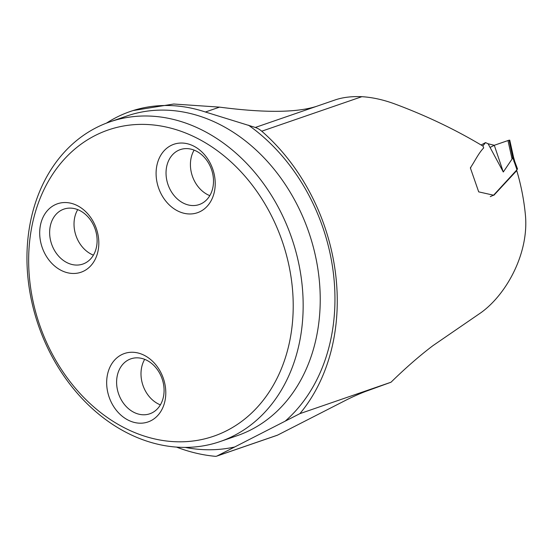 <?xml version="1.0" encoding="UTF-8"?>
<svg xmlns="http://www.w3.org/2000/svg" width="553" height="553" viewBox="0 0 553 553"><rect width="100%" height="100%" fill="white"/><g stroke="black" fill="none" stroke-linecap="round" stroke-linejoin="round"><path stroke-width="0.83" d="M176.497 447.094A195.506 154.895 -109 0 0 215.248 456.315A5.281 4.189 -109 0 0 216.686 456.149A5.281 4.189 -109 0 0 217.115 455.962L299.906 413.637L391.012 382.227C405.46 368.084 419.416 355.904 432.881 345.701L481.241 312.486C507.025 293.761 529.262 252.431 525.35 214.433A187.578 148.612 71 0 0 516.744 170.594L493.87 195.278L478.698 191.87L470.354 167.877C474.875 161.22 478.463 153.278 483.688 147.921L483.039 146.158C455.658 129.692 426.093 115.57 394.344 103.784C383.084 99.685 372.259 97.321 361.862 96.685C351.432 96.25 342.383 97.383 334.717 100.079L255.306 127.453L205.405 112.01A172.253 136.473 -109 0 0 130.335 111.464A172.253 136.473 -109 0 0 106.508 123.098M470.389 167.974L470.817 167.759L470.354 167.877M299.906 413.637A187.578 148.612 -109 0 0 261.742 131.199A21.138 16.742 -109 0 0 255.306 127.453M391.012 382.227L367.717 390.667A16.908 1.147 155.9 0 0 345.991 400.151L277.62 435.107A5.281 4.189 71 0 1 277.184 435.294L216.686 456.149M515.811 171.015L516.744 170.594M133.1 110.552L173.746 104.019L219.562 107.13C264.258 112.957 296.546 112.708 316.42 106.383M284.774 220.488A169.08 133.964 71 0 1 220.163 441.543A169.08 133.964 71 0 1 45.339 342.901A169.08 133.964 71 0 1 109.95 121.847A169.08 133.964 71 0 1 284.774 220.488M275.608 224.49A161.946 128.31 71 0 1 160.743 440.153A161.946 128.31 71 0 1 46.473 184.695A161.946 128.31 71 0 1 275.608 224.49M161.856 374.623A36.194 28.673 -109 0 0 121.487 354.763A36.194 28.673 -109 0 0 110.6 400.828A36.194 28.673 -109 0 0 150.976 420.688A36.194 28.673 -109 0 0 161.856 374.623M94.888 224.905A36.194 28.673 71 0 1 84.001 270.97A36.194 28.673 71 0 1 43.632 251.11A36.194 28.673 71 0 1 54.512 205.045A36.194 28.673 71 0 1 94.888 224.905M211.281 165.395A36.194 28.673 -109 0 0 170.912 145.536A36.194 28.673 -109 0 0 160.024 191.601A36.194 28.673 -109 0 0 200.4 211.46A36.194 28.673 -109 0 0 211.281 165.395M93.409 255.147A29.06 23.026 71 0 1 77.178 238.702A29.06 23.026 71 0 1 77.717 209.628M52.798 247.108A29.06 23.026 71 0 1 63.899 209.117A29.06 23.026 71 0 1 95.144 229.087A29.06 23.026 71 0 1 82.846 264.064A29.06 23.026 71 0 1 52.798 247.108M160.384 404.865A29.06 23.026 71 0 1 144.153 388.42A29.06 23.026 71 0 1 144.692 359.346M119.766 396.826A29.06 23.026 71 0 1 130.874 358.835A29.06 23.026 71 0 1 162.112 378.805A29.06 23.026 71 0 1 149.815 413.782A29.06 23.026 71 0 1 119.766 396.826M209.808 195.638A29.06 23.026 71 0 1 193.578 179.193A29.06 23.026 71 0 1 194.117 150.119M169.19 187.598A29.06 23.026 71 0 1 180.299 149.607A29.06 23.026 71 0 1 211.536 169.577A29.06 23.026 71 0 1 199.239 204.555A29.06 23.026 71 0 1 169.19 187.598M482.79 146.006L485.555 142.605L488.099 143.773L494.292 145.28L507.979 140.566L512.071 159.022L503.292 172.004L488.099 143.773M513.903 161.58L514.732 161.448L517.504 168.907L516.951 169.778L512.742 157.46L512.071 159.022M516.951 169.778L493.656 195.112L490.255 196.654M494.292 145.28L503.292 172.004M512.742 157.46L509.092 140.172L494.292 145.28L490.076 147.437M512.88 157.273L513.557 157.273L514.746 161.49M261.742 131.199L361.862 96.685M217.115 455.962L277.62 435.107M220.163 441.543L237.23 435.66A169.08 133.964 -109 0 0 308.774 232.149A169.08 133.964 -109 0 0 127.017 115.957L109.95 121.847M219.562 107.13L205.405 112.01M248.449 125.165A179.649 142.335 71 0 1 285.196 421.158M234.707 446.976A179.649 142.335 71 0 1 185.207 447.398M131.358 111.112L130.335 111.464M485.416 142.66L481.11 145.004M509.755 140.137L513.564 157.294"/></g></svg>
